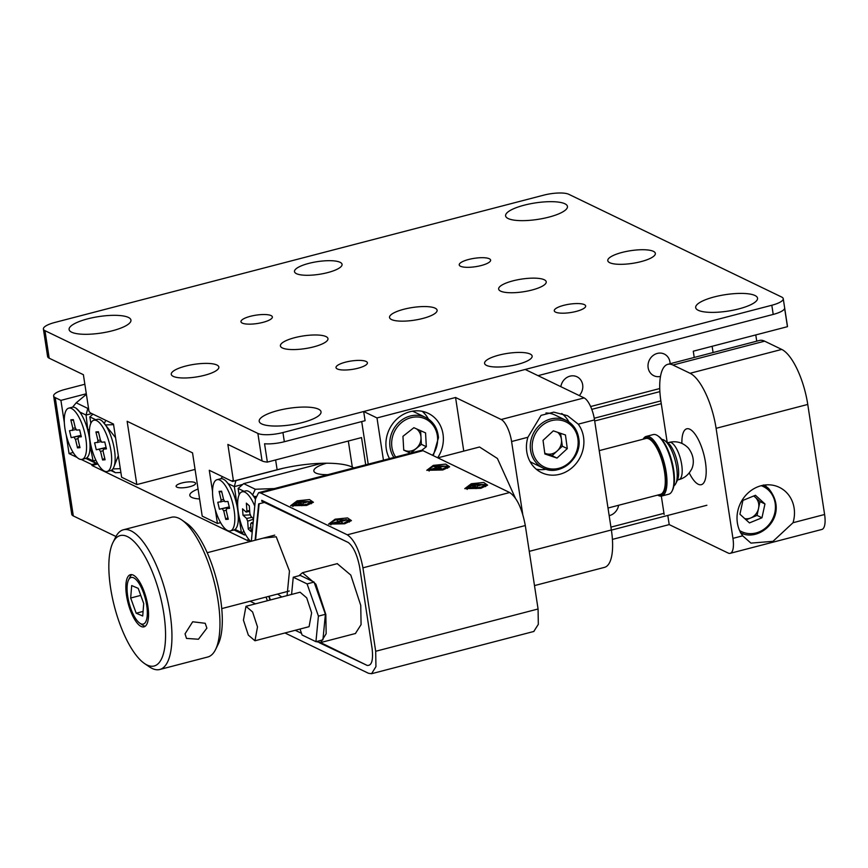 <?xml version="1.0" encoding="UTF-8"?>
<svg xmlns="http://www.w3.org/2000/svg" width="868" height="868" viewBox="0 0 868 868"><rect width="100%" height="100%" fill="white"/><g stroke="black" fill="none" stroke-linecap="round" stroke-linejoin="round"><path stroke-width="1.3" d="M71.653 332.205A31.281 8.322 171.3 0 1 69.104 329.547A31.281 8.322 171.3 0 1 93.093 317.601A31.281 8.322 171.3 0 1 128.399 317.428A31.281 8.322 171.3 0 1 130.949 320.086A31.281 8.322 171.3 0 1 106.948 332.032A31.281 8.322 171.3 0 1 71.653 332.205M261.745 423.942A31.281 8.322 171.3 0 1 259.196 421.284A31.281 8.322 171.3 0 1 283.185 409.338A31.281 8.322 171.3 0 1 318.491 409.164A31.281 8.322 171.3 0 1 321.03 411.823A31.281 8.322 171.3 0 1 297.04 423.779A31.281 8.322 171.3 0 1 261.745 423.942M698.241 310.288A31.281 8.322 171.3 0 1 695.691 307.63A31.281 8.322 171.3 0 1 719.691 295.673A31.281 8.322 171.3 0 1 754.986 295.511A31.281 8.322 171.3 0 1 757.536 298.169A31.281 8.322 171.3 0 1 733.536 310.115A31.281 8.322 171.3 0 1 698.241 310.288M508.149 218.541A31.281 8.322 171.3 0 1 505.599 215.893A31.281 8.322 171.3 0 1 529.599 203.937A31.281 8.322 171.3 0 1 564.894 203.774A31.281 8.322 171.3 0 1 567.444 206.421A31.281 8.322 171.3 0 1 543.455 218.378A31.281 8.322 171.3 0 1 508.149 218.541M489.324 258.751A15.884 4.231 -8.7 0 0 471.411 258.838A15.884 4.231 -8.7 0 0 459.226 264.914A15.884 4.231 -8.7 0 0 460.517 266.259A15.884 4.231 -8.7 0 0 478.442 266.172A15.884 4.231 -8.7 0 0 490.615 260.107A15.884 4.231 -8.7 0 0 489.324 258.751M584.37 304.625A15.884 4.231 -8.7 0 0 566.446 304.711A15.884 4.231 -8.7 0 0 554.272 310.777A15.884 4.231 -8.7 0 0 555.563 312.133A15.884 4.231 -8.7 0 0 573.488 312.046A15.884 4.231 -8.7 0 0 585.661 305.97A15.884 4.231 -8.7 0 0 584.37 304.625M366.122 361.457A15.884 4.231 -8.7 0 0 348.198 361.544A15.884 4.231 -8.7 0 0 336.014 367.609A15.884 4.231 -8.7 0 0 337.316 368.954A15.884 4.231 -8.7 0 0 355.229 368.867A15.884 4.231 -8.7 0 0 367.414 362.802A15.884 4.231 -8.7 0 0 366.122 361.457M271.076 315.583A15.884 4.231 -8.7 0 0 253.152 315.67A15.884 4.231 -8.7 0 0 240.968 321.735A15.884 4.231 -8.7 0 0 242.27 323.091A15.884 4.231 -8.7 0 0 260.183 323.004A15.884 4.231 -8.7 0 0 272.368 316.939A15.884 4.231 -8.7 0 0 271.076 315.583M544.269 279.756A24.065 6.402 -8.7 0 0 517.122 279.887A24.065 6.402 -8.7 0 0 498.655 289.077A24.065 6.402 -8.7 0 0 500.619 291.127A24.065 6.402 -8.7 0 0 527.777 290.997A24.065 6.402 -8.7 0 0 546.232 281.807A24.065 6.402 -8.7 0 0 544.269 279.756M653.398 251.34A24.065 6.402 -8.7 0 0 626.24 251.47A24.065 6.402 -8.7 0 0 607.784 260.671A24.065 6.402 -8.7 0 0 609.748 262.711A24.065 6.402 -8.7 0 0 636.895 262.581A24.065 6.402 -8.7 0 0 655.351 253.391A24.065 6.402 -8.7 0 0 653.398 251.34M326.021 336.589A24.065 6.402 -8.7 0 0 298.863 336.719A24.065 6.402 -8.7 0 0 280.407 345.909A24.065 6.402 -8.7 0 0 282.371 347.959A24.065 6.402 -8.7 0 0 309.518 347.829A24.065 6.402 -8.7 0 0 327.974 338.629A24.065 6.402 -8.7 0 0 326.021 336.589M216.892 365.005A24.065 6.402 -8.7 0 0 189.745 365.135A24.065 6.402 -8.7 0 0 171.278 374.325A24.065 6.402 -8.7 0 0 173.242 376.365A24.065 6.402 -8.7 0 0 200.399 376.245A24.065 6.402 -8.7 0 0 218.855 367.045A24.065 6.402 -8.7 0 0 216.892 365.005M340.104 262.299A24.065 6.402 -8.7 0 0 312.947 262.429A24.065 6.402 -8.7 0 0 294.491 271.63A24.065 6.402 -8.7 0 0 296.444 273.67A24.065 6.402 -8.7 0 0 323.601 273.539A24.065 6.402 -8.7 0 0 342.057 264.349A24.065 6.402 -8.7 0 0 340.104 262.299M530.185 354.046A24.065 6.402 -8.7 0 0 503.039 354.177A24.065 6.402 -8.7 0 0 484.583 363.366A24.065 6.402 -8.7 0 0 486.536 365.406A24.065 6.402 -8.7 0 0 513.693 365.276A24.065 6.402 -8.7 0 0 532.149 356.086A24.065 6.402 -8.7 0 0 530.185 354.046M435.139 308.173A24.065 6.402 -8.7 0 0 407.993 308.303A24.065 6.402 -8.7 0 0 389.537 317.493A24.065 6.402 -8.7 0 0 391.49 319.543A24.065 6.402 -8.7 0 0 418.647 319.413A24.065 6.402 -8.7 0 0 437.103 310.212A24.065 6.402 -8.7 0 0 435.139 308.173M579.271 395.569A12.033 10.817 115.8 0 0 582.667 384.774A12.033 10.817 115.8 0 0 576.981 376.777A12.033 10.817 115.8 0 0 560.847 386.672M670.107 363.725A12.033 10.817 115.8 0 0 669.966 362.043A12.033 10.817 115.8 0 0 664.28 354.046A12.033 10.817 115.8 0 0 652.638 355.869A12.033 10.817 115.8 0 0 648.136 367.728A12.033 10.817 115.8 0 0 653.821 375.714A12.033 10.817 115.8 0 0 660.494 376.419M783.24 298.668L787.45 326.184A19.248 5.121 171.3 0 1 787.439 326.683L784.629 308.346A19.248 5.121 171.3 0 1 773.214 314.422L771.815 305.254A19.248 5.121 -8.7 0 0 783.24 298.668A19.248 5.121 -8.7 0 0 781.667 297.04L568.768 194.291A19.248 5.121 -8.7 0 0 543.704 195.159L54.825 322.462A19.248 5.121 -8.7 0 0 43.4 329.048A19.248 5.121 -8.7 0 0 44.973 330.675L257.872 433.425A19.248 5.121 -8.7 0 0 282.935 432.546L284.335 441.725A19.248 5.121 171.3 0 1 264.556 443.765L267.366 462.101A19.248 5.121 171.3 0 1 262.082 460.941L257.872 433.425M771.815 305.254L282.935 432.546M773.214 314.422L538.03 375.66M534.493 585.585L604.486 567.368A48.12 16.774 75.4 0 0 611.365 529.968L594.526 419.917A19.248 6.705 75.4 0 0 584.121 397.913L525.194 369.464L363.681 411.519L365.092 420.698L284.335 441.725M365.699 464.803L361.533 437.58L267.366 462.101M659.745 388.538L590.62 406.539M694.226 357.442L693.272 351.204L787.439 326.683M659.875 391.62L591.781 409.349M660.852 400.897L594.244 418.246M262.082 460.941L227.861 444.427L233.47 481.111L277.131 469.74A57.744 15.374 171.3 0 1 352.321 467.114L353.905 467.874M233.47 481.111L232.331 480.557L232.472 481.48L209.286 470.282L212.541 491.592M283.12 468.286L232.472 481.48M215.297 509.603L217.423 523.469L202.211 516.135L192.533 452.857L127.14 421.295L136.829 484.572L121.618 477.237L113.48 424.051L90.283 412.853L89.003 411.389L83.393 374.705L49.183 358.191A19.248 5.121 171.3 0 1 47.61 356.553L43.4 329.048M220.602 522.644L217.423 523.469M195.061 469.414L136.829 484.572M755.778 334.929L756.733 341.167M609.173 515.657A12.033 10.817 115.8 0 0 609.488 515.581A12.033 10.817 115.8 0 0 618.613 505.263M181.954 482.955A9.863 2.626 -8.7 0 0 176.106 486.33A9.863 2.626 -8.7 0 0 189.745 486.72A9.863 2.626 -8.7 0 0 195.604 483.346A9.863 2.626 -8.7 0 0 181.954 482.955M199.586 498.959A24.065 6.402 171.3 0 1 189.81 495.378A24.065 6.402 171.3 0 1 198.067 489.031M661.264 403.653L594.688 420.98M611.387 530.12L706.856 505.263M667.948 516.341L669.206 524.597L612.417 539.386M64.34 422.77L60.912 400.376L55.216 397.62A19.248 5.121 171.3 0 1 53.642 395.992A19.248 5.121 171.3 0 1 65.067 389.406L84.858 384.253M115.954 536.511L73.313 515.928A19.248 5.121 171.3 0 1 71.751 514.29L53.642 395.992M250.472 541.122L247.738 539.798L247.879 540.721L92.008 465.498L91.867 464.575L81.288 459.476M77.111 457.458L69.049 453.563L66.207 434.944M255.474 603.846L250.071 601.231M60.912 400.376L86.312 393.768M247.738 539.798L248.921 539.495M69.049 453.563L73.172 452.499M91.867 464.575L97.39 463.132L96.229 463.436L85.78 458.402M92.008 465.498L97.878 463.968M610.931 527.126L663.966 513.324M793.026 522.72A31.281 28.112 115.8 0 0 794.122 508.127A31.281 28.112 115.8 0 0 779.345 487.349A31.281 28.112 115.8 0 0 749.084 492.08A31.281 28.112 115.8 0 0 737.377 522.905A31.281 28.112 115.8 0 0 742.683 535.827L750.939 543.108L772.997 541.328L793.026 522.72L824.6 514.496L807.761 404.445A48.12 16.774 -104.6 0 0 781.732 349.424L764.621 341.167A48.12 16.774 -104.6 0 0 759.522 340.451L667.85 364.31A48.12 16.774 -104.6 0 0 660.971 401.71L667.166 442.224M741.532 534.145A31.281 28.112 115.8 0 0 743.453 533.863M705.445 462.243A28.872 10.069 75.4 0 1 701.311 484.68A28.872 10.069 75.4 0 1 689.225 472.876A28.872 10.069 -104.6 0 0 698.252 484.257A28.872 10.069 -104.6 0 0 701.311 484.68A28.872 10.069 -104.6 0 0 704.718 458.239A28.872 10.069 -104.6 0 0 689.832 429.226A28.872 10.069 -104.6 0 0 686.762 428.803A28.872 10.069 75.4 0 1 705.445 462.243M661.329 496.105L664.15 514.507M669.206 524.597L728.133 553.035A19.248 6.705 -104.6 0 0 730.183 553.328A19.248 6.705 -104.6 0 0 732.939 538.366L716.1 428.315A48.12 16.774 -104.6 0 0 690.071 373.283L672.96 365.037A48.12 16.774 -104.6 0 0 667.85 364.31M730.183 553.328L821.844 529.458A19.248 6.705 -104.6 0 0 824.6 514.496M681.901 443.385A28.872 10.069 75.4 0 1 686.762 428.803A28.872 10.069 -104.6 0 0 681.901 443.385M766.249 486.644A31.281 28.112 115.8 0 0 765.261 484.962M437.667 457.761A31.281 28.112 115.8 0 0 443.016 434.13A31.281 28.112 115.8 0 0 428.239 413.342A31.281 28.112 115.8 0 0 397.978 418.072A31.281 28.112 115.8 0 0 386.271 448.908A31.281 28.112 115.8 0 0 389.515 458.608M428.445 419.07A31.281 28.112 115.8 0 0 422.184 411.313M527.896 437.266A31.281 28.112 115.8 0 0 526.789 451.859A31.281 28.112 115.8 0 0 541.567 472.648A31.281 28.112 115.8 0 0 571.828 467.917A31.281 28.112 115.8 0 0 583.535 437.081A31.281 28.112 115.8 0 0 578.229 424.159L567.553 415.718L553.795 412.137L541.068 415.36L527.896 437.266L511.588 441.519A19.248 6.705 -104.6 0 0 501.183 419.504L455.559 397.49L376.994 417.942L363.681 411.519M568.963 422.022A31.281 28.112 115.8 0 0 561.748 413.493M522.731 514.279L511.588 441.519M383.45 460.181L376.994 417.942M368.216 464.152L361.706 421.577M536.218 469.165A31.281 28.112 115.8 0 0 546.178 469.241M463.762 451.1L455.559 397.49M326.509 463.219A24.065 6.402 -8.7 0 0 313.858 471.009A24.065 6.402 -8.7 0 0 315.822 473.049A24.065 6.402 -8.7 0 0 327.865 474.655M244.038 491.299L238.114 488.445L239.101 494.858M245.015 533.484L245.557 534.504M321.833 463.295L243.68 483.639L255.29 489.237L274.429 488.575M255.897 496.42L254.053 496.485L250.57 492.666M255.583 498.004L254.053 496.485M252.642 494.847L255.29 489.237M238.114 488.445L243.68 483.639M237.648 503.114L236.172 502.301A26.463 9.223 -104.6 0 0 228.024 483.574L225.474 480.557M239.112 517.925L241.337 532.464L235.044 529.426A26.463 9.223 -104.6 0 0 236.693 527.31A26.463 9.223 -104.6 0 0 238.299 516.2L239.384 517.849M245.666 534.688L244.505 534.992L241.337 532.464L244.136 531.737M238.776 514.995L238.299 516.2M236.172 502.301L236.541 501.151L237.756 500.836M242.801 484.398L234.317 486.612L228.024 483.574M236.541 501.151L234.317 486.612L235.922 480.579M244.505 534.992L234.056 529.957M222.555 476.684L220.863 478.713M90.511 443.439L90.022 444.644L93.06 460.908L95.871 460.181M96.229 463.436L93.06 460.908L86.778 457.87A26.463 9.223 -104.6 0 0 88.427 455.754A26.463 9.223 -104.6 0 0 90.022 444.644M91.758 413.569L86.051 415.056L87.896 430.745A26.463 9.223 -104.6 0 0 79.758 412.018L76.037 408.199A26.463 9.223 -104.6 0 0 72.239 407.233L68.746 408.134A26.463 9.223 -104.6 0 0 66.109 434.542A26.463 9.223 -104.6 0 0 82.091 459.367A26.463 9.223 -104.6 0 0 84.728 432.958A26.463 9.223 -104.6 0 0 68.746 408.134M86.399 394.322L76.21 402.817L87.809 408.416L86.051 415.056L79.758 412.018M89.491 429.28L88.276 429.595M87.896 430.745L89.371 431.559M87.809 408.416L88.525 408.231M76.21 402.817L72.587 407.157M115.552 437.624L102.294 421.11M97.292 462.948L96.739 461.928M90.836 423.302L89.849 416.89L95.773 419.743M120.902 472.517L115.433 472.702L110.876 470.51M113.567 424.658L105.777 424.929M107.176 471.476A26.463 9.223 -104.6 0 0 109.824 445.067A26.463 9.223 -104.6 0 0 93.842 420.253A26.463 9.223 -104.6 0 0 91.205 446.651A26.463 9.223 -104.6 0 0 107.176 471.476L110.67 470.564A26.463 9.223 -104.6 0 0 113.513 467.863L118.319 455.711M112.873 468.937L120.305 468.677M93.006 414.166L89.849 416.89M104.377 423.291L105.766 420.329M115.433 472.702L111.755 470.065M556.996 458.087L567.292 448.593L565.459 434.976L553.328 430.853L543.043 440.358L544.876 453.975L556.996 458.087L552.059 455.7L562.345 446.206L561.433 439.392A12.315 11.067 115.8 0 0 557.636 432.318M530.044 461.57A26.463 23.783 115.8 0 0 532.258 462.807L543.086 468.036A26.463 23.783 -64.2 0 1 530.522 449.982A26.463 23.783 -64.2 0 1 540.677 424.213A26.463 23.783 -64.2 0 1 566.099 420.362A26.463 23.783 -64.2 0 1 578.674 438.416A26.463 23.783 -64.2 0 1 568.507 464.185A26.463 23.783 -64.2 0 1 543.086 468.036C559.469 477.15 582.428 458.337 578.793 438.535C577.437 430.083 573.205 424.018 566.099 420.362L555.26 415.132A26.463 23.783 115.8 0 0 545.939 412.984M552.059 455.7L544.779 453.226M544.768 453.129A12.315 11.067 115.8 0 0 545.994 453.649A12.315 11.067 115.8 0 0 557.202 450.948A12.315 11.067 115.8 0 0 561.433 439.392L560.609 433.327M562.345 446.206L567.292 448.593M744.787 518.652A12.315 11.067 115.8 0 0 750.766 517.957A12.315 11.067 115.8 0 0 758.524 508.485A12.315 11.067 115.8 0 0 755.258 497.234L753.836 495.943M742.921 500.413L755.442 495.281L764.958 503.961L761.963 517.784L749.453 522.905L739.927 514.225L742.921 500.413M764.958 503.961L760.01 501.585L755.258 497.234A12.315 11.067 115.8 0 0 753.619 496.029M760.01 501.585L757.026 515.397L761.963 517.784M757.026 515.397L746.111 519.867M410.727 453.085L421.381 444.329L420.991 437.418A12.315 11.067 115.8 0 0 416.38 428.803M410.477 453.15L403.728 450.145L402.958 436.322L413.873 427.696L425.559 432.893L426.318 446.716L421.729 450.34M393.877 457.469A26.463 23.783 -64.2 0 1 389.797 444.926A26.463 23.783 -64.2 0 1 400.983 420.589A26.463 23.783 -64.2 0 1 425.57 417.41L414.741 412.181A26.463 23.783 115.8 0 0 412.398 411.215M410.466 452.955L403.718 449.95M403.707 449.895A12.315 11.067 115.8 0 0 404.618 450.362A12.315 11.067 115.8 0 0 415.924 448.647A12.315 11.067 115.8 0 0 420.991 437.418L420.622 430.702M421.381 444.329L426.318 446.716M255.431 499.306A26.463 9.223 -104.6 0 0 250.537 492.774A26.463 9.223 -104.6 0 0 249.398 491.874A26.463 9.223 -104.6 0 0 245.601 490.897L242.107 491.809A26.463 9.223 -104.6 0 0 238.516 513.52A26.463 9.223 -104.6 0 0 250.516 541.155A26.463 9.223 -104.6 0 0 250.754 541.372M254.758 506.152A26.463 9.223 -104.6 0 0 247.044 493.675A26.463 9.223 -104.6 0 0 242.107 491.809M249.658 510.514L246.924 510.992L246.349 503.136L249.311 505.805L249.886 513.661A6.705 2.333 -104.6 0 1 250.906 516.351L253.532 518.706M249.724 511.328L246.186 512.098L242.541 508.832L243.007 515.212L250.418 514.887M253.196 522.178L251.373 522.742L253 524.196M252.002 517.328L246.653 518.489L243.007 515.212M253.489 519.173L247.673 521.18L248.248 529.035L250.863 526.995M251.373 522.742A6.705 2.333 -104.6 0 1 250.635 523.849L251.21 531.704L248.248 529.035M246.653 518.489A6.705 2.333 -104.6 0 0 247.673 521.18M246.924 510.992A6.705 2.333 -104.6 0 0 246.186 512.098M230.356 530.923L233.85 530.012A26.463 9.223 -104.6 0 0 236.693 527.31A26.463 9.223 -104.6 0 0 236.487 503.603A26.463 9.223 -104.6 0 0 224.313 479.754A26.463 9.223 -104.6 0 0 220.515 478.789L217.022 479.7A26.463 9.223 -104.6 0 0 214.374 506.098A26.463 9.223 -104.6 0 0 230.356 530.923A26.463 9.223 -104.6 0 0 233.004 504.514A26.463 9.223 -104.6 0 0 217.022 479.7M223.575 499.491L221.123 499.903L219.094 491.396L221.807 492.047M226.429 509.983L223.749 510.937L225.778 519.433L227.883 517.523M219.094 491.396L221.6 491.179L223.629 499.686A6.705 2.333 -104.6 0 1 224.866 501.682L227.948 501.422L229.586 508.333L226.515 508.594L229.467 507.813M226.515 508.594A6.705 2.333 -104.6 0 1 226.255 510.72L228.284 519.227L225.778 519.433M224.562 501.075L217.781 502.279L219.43 509.201L229.25 506.923M229.326 507.205L219.43 509.201M221.123 499.903A6.705 2.333 -104.6 0 0 220.863 502.019M222.512 508.941A6.705 2.333 -104.6 0 0 223.749 510.937M113.513 467.863A26.463 9.223 -104.6 0 0 113.317 444.156A26.463 9.223 -104.6 0 0 101.133 420.307A26.463 9.223 -104.6 0 0 97.335 419.342L93.842 420.253M100.406 440.043L97.943 440.456L95.914 431.949L98.627 432.6M103.249 450.535L100.569 451.49L102.598 459.986L104.703 458.076M95.914 431.949L98.42 431.732L100.449 440.239A6.705 2.333 -104.6 0 1 101.686 442.235L104.768 441.975L106.417 448.886L103.335 449.147L106.287 448.365M103.335 449.147A6.705 2.333 -104.6 0 1 103.075 451.273L105.104 459.78L102.598 459.986M101.382 441.628L94.612 442.832L96.261 449.754L106.08 447.476M106.146 447.758L96.261 449.754M97.943 440.456A6.705 2.333 -104.6 0 0 97.693 442.571M99.332 449.494A6.705 2.333 -104.6 0 0 100.569 451.49M82.091 459.367L85.585 458.456A26.463 9.223 -104.6 0 0 88.427 455.754A26.463 9.223 -104.6 0 0 88.221 432.047A26.463 9.223 -104.6 0 0 76.037 408.199M75.31 427.935L72.847 428.347L70.829 419.841L73.541 420.492M78.153 438.427L75.483 439.371L77.512 447.877L79.606 445.968M70.829 419.841L73.335 419.624L75.353 428.13A6.705 2.333 -104.6 0 1 76.59 430.127L79.672 429.866L81.321 436.778L78.239 437.038L81.201 436.257M78.239 437.038A6.705 2.333 -104.6 0 1 77.99 439.165L80.008 447.671L77.512 447.877M76.286 429.519L69.516 430.723L71.165 437.646L80.984 435.367M81.049 435.649L71.165 437.646M72.847 428.347A6.705 2.333 -104.6 0 0 72.597 430.463M74.247 437.385A6.705 2.333 -104.6 0 0 75.483 439.371M140.757 595.394L130.677 598.019L131.686 585.575L138.196 588.341L143.719 603.542L142.71 615.987L136.189 613.22L143.079 611.43M130.677 598.019L136.189 613.22M673.904 485.787A24.065 8.387 -104.6 0 0 675.76 483.628L677.333 480.449A21.179 7.378 -104.6 0 0 671.007 446.315A21.179 7.378 -104.6 0 0 667.427 442.409L664.497 440.401A24.065 8.387 -104.6 0 0 661.828 439.414M138.652 582.819A24.065 8.387 75.4 0 1 147.31 611.842A24.065 8.387 75.4 0 1 139.802 623.181A24.065 8.387 75.4 0 1 135.744 618.743A24.065 8.387 75.4 0 1 128.551 579.954A24.065 8.387 75.4 0 1 138.652 582.819M675.76 483.628A24.065 8.387 -104.6 0 0 668.555 444.839A24.065 8.387 -104.6 0 0 664.497 440.401M128.551 579.954L130.135 576.775A26.951 9.396 75.4 0 1 131.784 574.638M608.012 508.03L660.418 494.38A28.872 10.069 -104.6 0 0 664.921 474.785A28.872 10.069 -104.6 0 0 654.884 444.883A28.872 10.069 -104.6 0 0 645.868 438.492L599.224 450.633M145.227 626.251A26.951 9.396 75.4 0 1 142.743 625.188L139.802 623.181M643.329 439.154A29.837 10.405 75.4 0 1 660.081 454.246A29.837 10.405 75.4 0 1 664.183 491.559A29.837 10.405 75.4 0 1 657.879 495.042M643.123 439.208A30.803 10.731 75.4 0 1 646.248 436.409A30.803 10.731 75.4 0 1 662.501 457.176A30.803 10.731 75.4 0 1 665.409 492.134A30.803 10.731 75.4 0 1 661.774 496.019A30.803 10.731 75.4 0 1 657.673 495.096M646.248 436.409L653.235 434.586A30.803 10.731 75.4 0 1 657.662 435.714A30.803 10.731 75.4 0 1 667.177 449.45A30.803 10.731 75.4 0 1 672.396 490.322A30.803 10.731 75.4 0 1 672.071 491.049A30.803 10.731 75.4 0 1 668.761 494.196L661.774 496.019M657.662 435.714L658.638 436.387A29.837 10.405 75.4 0 1 667.861 449.689A29.837 10.405 75.4 0 1 672.591 489.986L672.071 491.049M165.56 635.875A67.379 23.479 -104.6 0 0 145.075 556.724A67.379 23.479 -104.6 0 0 112.981 542.457A67.379 23.479 -104.6 0 0 108.836 565.686A67.379 23.479 -104.6 0 0 144.5 663.51A67.379 23.479 -104.6 0 0 165.56 635.875M112.981 542.457L115.618 537.162A72.185 25.161 75.4 0 1 123.375 529.784A72.185 25.161 75.4 0 1 155.383 563.115A72.185 25.161 75.4 0 1 171.951 637.242A72.185 25.161 75.4 0 1 159.755 669.499A72.185 25.161 75.4 0 1 149.394 666.852L144.5 663.51M206.877 628.15L198.436 639.239L186.49 638.414L185.047 633.835L192.685 621.77L205.206 623.289L206.877 628.15M148.536 614.815A26.951 9.396 75.4 0 1 143.99 626.859A26.951 9.396 75.4 0 1 132.034 614.425A26.951 9.396 75.4 0 1 125.849 586.746A26.951 9.396 75.4 0 1 130.406 574.703A26.951 9.396 75.4 0 1 142.352 587.148A26.951 9.396 75.4 0 1 148.536 614.815M123.375 529.784L171.387 517.285A72.185 25.161 75.4 0 1 181.748 519.943A72.185 25.161 75.4 0 1 219.962 624.743A72.185 25.161 75.4 0 1 215.514 649.633A72.185 25.161 75.4 0 1 207.767 657L159.755 669.499M215.514 649.633L218.15 644.327A67.379 23.479 -104.6 0 0 222.306 621.097A67.379 23.479 -104.6 0 0 186.631 523.285L181.748 519.943M254.953 640.779L248.335 635.105L243.431 620.153L245.98 606.309L252.599 611.983L257.503 626.935L254.953 640.779L309.084 626.685L311.623 612.841L306.719 597.889L300.111 592.226M300.002 629.05L302.097 635.007L315.93 641.68L318.426 616.128L307.088 583.904L293.254 577.231L291.583 594.439M315.93 641.68L322.918 639.857L325.402 614.305L318.426 616.128M307.088 583.904L314.075 582.081L300.241 575.408L293.254 577.231M314.075 582.081L325.402 614.305M330.958 524.901L330.578 524.315M343.674 523.317L330.372 522.937L336.068 519.65L349.381 520.03L343.674 523.317M333.529 523.447L347.059 519.932L346.224 519.52L332.683 523.046L333.529 523.447M349.392 520.03L349.392 522.08M346.245 520.138L346.224 519.52M476.044 488.619L475.121 486.471M475.534 486.666L469.36 488.066M341.254 521.635L342.86 523.187M338.553 521.711L336.979 520.344M301.836 505.729L300.914 503.581M301.326 503.776L295.153 505.176M438.633 467.418L444.839 466.203M319.294 642.711L367.121 665.398L320.628 642.58M284.954 632.967L368.499 673.286L371.569 673.709L375.942 666.646L375.692 651.271L362.922 567.824L525.303 525.541L538.073 608.989L538.323 624.352L533.777 631.481M251.34 541.22L255.463 498.97L258.599 492.699L260.639 492.981L347.309 534.807C354.48 539.777 359.688 550.789 362.922 567.824M267.387 600.743L266.085 597.054M268.765 596.359L270.056 600.048M265.521 502.127L258.653 503.907L255.116 540.243M261.691 501.129L348.307 542.511L261.767 500.315M260.639 492.981L423.02 450.698L420.98 450.416L258.599 492.688M423.02 450.698L509.69 492.525C516.861 497.494 522.069 508.496 525.303 525.541M335.124 519.194L328.581 524.109L344.629 523.784L351.431 520.616L347.536 517.925L335.124 519.194M297.106 500.847L290.563 505.762L306.61 505.436L313.424 502.268L309.518 499.577L297.106 500.847M471.313 483.736L464.771 488.651L480.818 488.315L487.621 485.147L483.726 482.456L471.313 483.736M433.295 465.389L426.752 470.304L442.799 469.968L449.602 466.8L445.707 464.109L433.295 465.389M255.583 540.113L259.098 504.124M270.393 599.962L269.091 596.273M301.511 633.315L295.239 630.287M298.95 575.744L302.487 572.706L315.887 584.197L325.836 614.511L326.151 633.716L320.672 642.57L316.104 641.626M355.403 633.521L361.077 624.624L360.752 605.419L350.802 575.083L337.251 563.658M287.069 595.611L289.467 571.014L276.208 536.76L263.037 538.182M277.586 594.059L281.774 596.989M348.307 542.511C353.417 546.623 357.193 554.815 359.645 567.086L372.133 648.711C373.349 660.385 371.678 665.94 367.121 665.398M515.277 497.95L497.407 458.478L479.527 446.998L437.841 457.848M477.291 487.339L477.454 485.982L483.248 484.463L482.977 486.829M473.19 487.284L472.149 484.854L478.04 487.697L479.971 487.198L479.906 487.849M479.863 487.859L466.55 487.48L472.257 484.192L485.581 484.572L479.863 487.859M478.04 487.697L478.192 488.25M485.581 486.612L485.776 485.95M485.32 485.31L483.226 484.648M482.782 484.594L473.234 485.375M472.452 485.57L467.017 488.12M466.55 487.48L467.147 489.433M299.026 504.395L297.941 501.964L303.833 504.818L305.764 504.308L305.699 504.959M303.084 504.449L303.247 503.093L309.041 501.585L308.769 503.939M305.655 504.97L292.342 504.601L298.049 501.303L311.373 501.682L305.655 504.97M303.833 504.818L303.995 505.36M311.373 503.733L311.373 501.682M311.113 502.431L309.019 501.758M308.574 501.704L299.026 502.496M298.256 502.68L292.809 505.23M292.342 504.59L292.939 506.554M310.896 524.793L311.46 524.38M441.845 469.512L428.542 469.132L434.239 465.845L447.552 466.224L441.845 469.512M428.532 469.132L429.128 471.085M447.562 468.264L447.562 466.224M440.022 469.349L441.953 468.85L436.061 466.007L434.13 466.507L436.658 467.722L430.853 469.241L437.494 468.134L440.022 469.349M436.127 467.472L436.061 466.007M436.658 467.722L436.897 468.286M44.973 330.675L49.183 358.191M348.328 441.02L352.321 467.114M275.623 459.953L277.131 469.74M712.129 346.289L713.084 352.538M55.216 397.62L73.313 515.928M732.939 538.366L742.683 535.827M716.1 428.315L807.761 404.445M690.071 373.283L781.732 349.424M672.96 365.037L764.621 341.167M594.526 419.917L578.229 424.159M584.121 397.913L501.183 419.504M611.365 529.968L529.252 551.354M532.399 449.939A25.02 22.492 115.8 0 0 558.395 468.427A25.02 22.492 115.8 0 0 577.925 439.002A25.02 22.492 115.8 0 0 551.939 420.524A25.02 22.492 115.8 0 0 532.399 449.939M763.753 485.169A26.463 23.783 -64.2 0 1 768.527 488.467M739.601 530.543A25.02 22.492 115.8 0 0 770.415 522.764A25.02 22.492 115.8 0 0 768.191 489.856A25.02 22.492 115.8 0 0 761.247 485.7M432.535 455.288A25.02 22.492 115.8 0 0 437.591 438.036A25.02 22.492 115.8 0 0 413.298 417.204A25.02 22.492 115.8 0 0 391.685 445.002A25.02 22.492 115.8 0 0 395.645 457.002M433.284 455.646L438.459 437.678C437.646 428.239 433.349 421.479 425.57 417.41A26.463 23.783 -64.2 0 1 438.34 437.559M667.85 442.713L669.239 442.354A19.248 6.705 75.4 0 1 674.393 445.414A19.248 6.705 75.4 0 1 682.194 471.357A19.248 6.705 75.4 0 1 678.939 479.613L677.55 479.971M538.073 608.989L375.692 651.271M509.69 492.525L347.309 534.807M763.373 484.984L768.592 488.51C790.802 515.635 759.294 543.444 740.371 532.659M250.602 492.688L249.398 491.874M225.496 480.568L224.313 479.754M102.326 421.132L101.133 420.307M313.055 525.151L312.144 525.39M274.744 535.133L207.202 552.721M289.294 591.01L221.752 608.598M669.239 442.354C676.617 440.684 683.007 442.604 688.411 448.116C696.592 458.933 692.36 468.568 690.928 470.315C688.14 475.1 684.147 478.192 678.939 479.613M245.98 606.309L300.111 592.215M330.567 524.315L330.361 522.948M533.939 631.437L371.569 673.709M320.845 642.515L355.598 633.466M302.487 572.706L337.402 563.614M485.787 485.95L485.581 484.572M297.366 518.315L297.236 517.458"/></g></svg>
